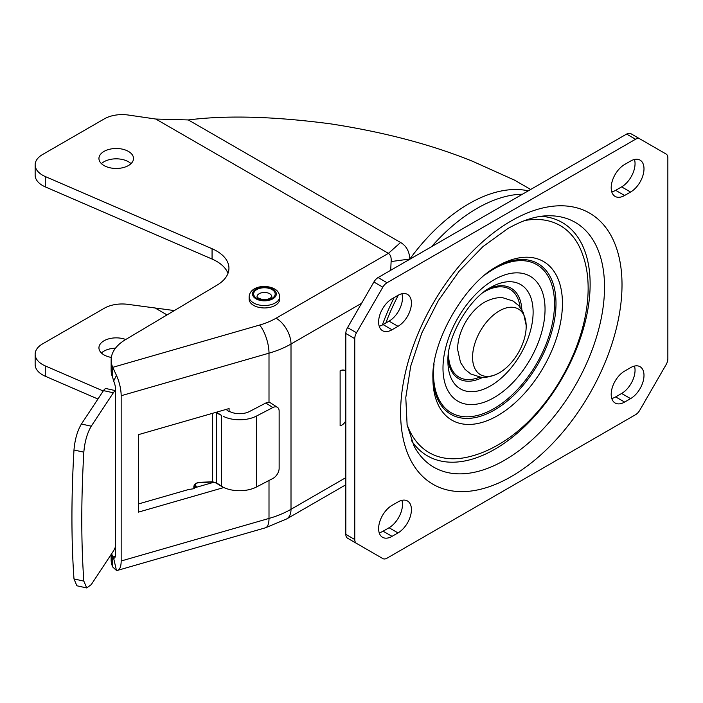 <?xml version="1.0" encoding="UTF-8"?>
<svg xmlns="http://www.w3.org/2000/svg" width="703" height="703" viewBox="0 0 703 703"><rect width="100%" height="100%" fill="white"/><g stroke="black" fill="none" stroke-linecap="round" stroke-linejoin="round"><path stroke-width="1.05" d="M643.992 375.393A18.972 10.958 120 0 0 640.064 366.702A18.972 10.958 120 0 0 630.582 367.643L624.615 371.087A18.972 10.958 120 0 0 612.216 387.81A18.972 10.958 120 0 0 615.125 403.012A18.972 10.958 120 0 0 624.615 402.072L630.582 398.627A18.972 10.958 120 0 0 643.992 375.393M634.475 366.061A18.972 10.958 -60 0 1 635.046 370.226A18.972 10.958 -60 0 1 621.637 393.469L615.67 396.905A18.972 10.958 -60 0 1 611.777 398.487M411.422 509.666A18.972 10.958 120 0 0 407.485 500.984A18.972 10.958 120 0 0 398.003 501.916L392.037 505.36A18.972 10.958 120 0 0 379.638 522.083A18.972 10.958 120 0 0 382.546 537.294A18.972 10.958 120 0 0 392.037 536.354L398.003 532.909A18.972 10.958 120 0 0 411.422 509.666M401.896 500.343A18.972 10.958 -60 0 1 402.476 504.499A18.972 10.958 -60 0 1 389.058 527.742L383.091 531.187A18.972 10.958 -60 0 1 379.198 532.769M643.992 168.808A18.972 10.958 120 0 0 640.064 160.117A18.972 10.958 120 0 0 630.582 161.057L624.615 164.502A18.972 10.958 120 0 0 612.216 181.225A18.972 10.958 120 0 0 615.125 196.427A18.972 10.958 120 0 0 624.615 195.487L630.582 192.051A18.972 10.958 120 0 0 643.992 168.808M634.475 159.476A18.972 10.958 -60 0 1 635.046 163.641A18.972 10.958 -60 0 1 621.637 186.884L615.67 190.328A18.972 10.958 -60 0 1 611.777 191.91M411.422 303.081A18.972 10.958 120 0 0 407.485 294.399A18.972 10.958 120 0 0 398.003 295.339L392.037 298.784A18.972 10.958 120 0 0 379.638 315.498A18.972 10.958 120 0 0 382.546 330.709A18.972 10.958 120 0 0 392.037 329.769L398.003 326.324A18.972 10.958 120 0 0 411.422 303.081M401.896 293.757A18.972 10.958 -60 0 1 402.476 297.923A18.972 10.958 -60 0 1 389.058 321.157L383.091 324.601A18.972 10.958 -60 0 1 379.198 326.183M356.509 543.384A8.436 4.868 -60 0 1 354.769 539.526L354.769 338.644A8.436 4.868 -60 0 1 356.509 332.765L382.836 287.175A8.436 4.868 -60 0 1 387.054 282.72L635.565 139.247A8.436 4.868 -60 0 1 639.783 138.825L630.837 133.667A8.436 4.868 120 0 0 626.619 134.08L378.109 277.553A8.436 4.868 120 0 0 373.891 282.008L347.563 327.598A8.436 4.868 120 0 0 345.823 333.477L345.823 534.359A8.436 4.868 120 0 0 347.563 538.217L382.836 558.586L347.563 538.217M630.837 133.667L666.101 154.027A8.436 4.868 -60 0 1 667.85 157.885L667.85 358.767A8.436 4.868 -60 0 1 666.101 364.646L639.783 410.236A8.436 4.868 -60 0 1 635.565 414.691L387.054 558.164A8.436 4.868 -60 0 1 382.836 558.586L373.891 553.419A8.436 4.868 120 0 0 373.917 553.428M497.671 266.042L497.671 266.042C464.947 282.984 431.211 341.421 432.907 378.232A91.601 52.883 120 0 0 497.671 415.622A91.601 52.883 120 0 0 562.444 303.441A91.601 52.883 120 0 0 497.671 266.042L497.654 266.059M490.518 287.518L490.518 287.518C469.006 298.643 446.8 337.106 447.925 361.298A60.238 34.781 120 0 0 490.518 385.894A60.238 34.781 120 0 0 533.12 312.114A60.238 34.781 120 0 0 490.518 287.518L484.912 290.761M522.505 194.186A147.586 85.212 120 0 0 477.021 208.404A147.586 85.212 120 0 0 431.528 246.718M398.346 295.137A147.586 85.212 120 0 0 385.798 323.046M111.144 360.033L111.144 370.358A50.598 29.218 -0 0 0 112.744 377.66L113.64 381.052L116.461 375.376L112.744 367.335A50.598 29.218 180 0 1 111.144 360.033A50.598 29.218 180 0 1 125.424 339.69L217.042 285.154A42.171 24.341 0 0 0 228.941 268.203A42.171 24.341 0 0 0 212.069 248.721L45.273 176.541A25.299 14.605 180 0 1 35.15 164.853A25.299 14.605 180 0 1 42.558 154.528L104.299 118.886A25.299 14.605 180 0 1 128.377 115.046L155.811 119.044L188.325 119.941C226.647 115.09 274.065 116.39 330.577 123.851C384.277 132.138 431.677 144.651 472.776 161.374L514.543 180.153M194.608 485.404L195.531 487.53M277.421 407.327L270.374 402.801A8.436 5.114 122.7 0 0 265.822 403.012L272.869 407.538A8.436 5.114 -57.3 0 1 277.421 407.327A8.436 5.114 -57.3 0 1 279.144 411.167L279.144 468.321A8.436 5.114 -57.3 0 1 272.869 478.462L256.525 486.968A25.299 14.605 0 0 1 223.22 487.249L216.612 482.917L212.552 481.801L212.552 413.32M345.823 420.429A6.327 4.262 -49.9 0 1 341.008 425.5A6.327 4.262 -49.9 0 1 340.999 425.5L340.129 425.842L340.129 370.753L340.999 370.411A6.327 4.262 -49.9 0 1 345.085 370.736A6.327 4.262 -49.9 0 1 345.823 371.667M340.999 370.411L340.129 370.753M340.893 370.314L344.452 370.2L345.085 370.736M195.17 487.627L195.17 486.687M115.52 546.591A12.654 3.682 -77.6 0 1 113.341 551.161L91.267 584.58L86.733 587.954L83.833 581.109C81.1 542.259 81.1 499.288 83.833 452.17C84.729 441.712 87.207 433.057 91.267 426.194L113.341 392.784A12.654 3.682 -77.6 0 1 115.52 390.771M91.267 426.194L81.416 424.023C77.356 430.877 74.878 439.542 73.982 449.999C71.249 497.109 71.249 540.097 73.982 578.938L76.882 585.784L86.733 587.954M81.416 424.023L103.49 390.613L113.341 392.784M115.52 390.64L106.215 388.583A12.654 3.682 102.4 0 0 103.49 390.613M226.138 409.41L229.09 411.826L229.09 408.557L138.517 434.63L138.517 512.1L223.835 487.539M212.35 482.021L215.294 482.548L221.427 486.265L221.427 415.341L216.77 412.362A0.844 0.527 117.5 0 0 216.612 412.977L221.427 415.341M272.869 407.538L256.525 416.035A25.299 14.605 180 0 1 223.22 416.325M215.188 412.564L216.612 412.977L216.612 482.917A0.844 0.466 123.8 0 0 216.77 483.295L212.552 481.801L199.177 482.311C194.924 483.172 193.202 485.307 194.01 488.708L194.573 487.803L213.861 482.249M229.09 411.826L229.881 411.598A14.763 8.524 0 0 0 249.468 411.519L265.822 403.012M221.427 486.265L223.22 487.249M212.244 482.021L199.002 482.68C195.821 482.935 194.318 484.604 194.485 487.715L194.705 488.11M138.517 503.937L188.791 489.464L194.01 488.708M194.995 484.771A4.218 3.339 -23.5 0 1 195.97 485.94L196.532 487.241M104 165.539A17.285 9.983 0 0 0 122.84 167.701A17.285 9.983 0 0 0 133.517 158.474A17.285 9.983 0 0 0 128.447 151.417A17.285 9.983 0 0 0 109.606 149.256A17.285 9.983 0 0 0 98.938 158.474A17.285 9.983 0 0 0 104 165.539M101.425 163.641A17.285 9.983 180 0 1 128.447 161.752A17.285 9.983 180 0 1 131.022 163.641M112.744 377.195L112.744 367.335L259.592 325.058A21.081 7.68 -106.1 0 1 269.003 353.17L121.162 395.727L121.162 560.994A21.081 7.68 73.9 0 1 117.586 570.361A21.081 7.68 73.9 0 1 116.461 570.458L112.744 567.031L112.744 557.022M361.623 303.257L291.007 344.022A21.081 12.171 60 0 0 276.094 318.204L388.434 253.344C390.578 254.864 391.474 257.606 391.114 261.56L390.692 270.286M409.752 259.284L409.84 259.02C409.322 251.261 406.237 245.751 400.587 242.491L388.434 253.344L155.811 119.044M528.287 190.847A147.586 85.212 -60 0 0 468.927 203.729A147.586 85.212 -60 0 0 409.84 259.02L391.114 261.56M116.461 375.376A21.081 7.68 73.9 0 1 121.162 395.727M125.732 339.505A17.285 9.983 0 0 0 108.025 339.057A17.285 9.983 0 0 0 98.938 347.844A17.285 9.983 0 0 0 104 354.901A17.285 9.983 0 0 0 111.346 357.423M101.425 353.011A17.285 9.983 180 0 1 115.477 348.205M103.244 391L45.273 365.911A25.299 14.605 180 0 1 35.15 354.224A25.299 14.605 180 0 1 42.558 343.89L104.299 308.248A25.299 14.605 180 0 1 128.377 304.417L174.344 310.568M113.64 381.052A8.436 3.076 -106.1 0 1 115.52 389.19L115.52 554.456A8.436 3.076 -106.1 0 1 114.088 558.208A8.436 3.076 -106.1 0 1 113.64 558.244L112.744 556.697A50.598 29.218 180 0 1 111.689 553.674M112.744 557.171L115.415 555.932M111.144 554.5L111.144 559.729A50.598 29.218 0 0 0 112.744 567.031M35.15 354.224L35.15 364.549A25.299 14.605 -0 0 0 45.273 376.237L97.937 399.032M35.15 164.853L35.15 175.188A25.299 14.605 0 0 0 45.273 186.875L212.069 259.055A42.171 24.341 180 0 1 227.983 273.37M499.385 310.867A37.909 21.89 120 0 0 472.574 356.764A37.909 21.89 120 0 0 498.462 373.284A37.909 21.89 120 0 0 499.385 372.775A37.909 21.89 120 0 0 526.169 325.287A37.909 21.89 120 0 0 499.385 310.867M498.462 373.284C489.016 378.029 482.61 377.476 480.79 377.203L470.79 374.005L465.052 369.383L460.518 362.493L457.679 349.743A37.909 21.89 -60 0 1 484.472 302.255A37.909 21.89 -60 0 1 485.395 301.745C494.842 297 501.239 297.554 503.058 297.826L513.067 301.025L518.805 305.647L523.34 312.536L526.169 325.287M253.607 305.366A15.29 8.823 180 0 1 249.134 299.126L249.134 296.71A15.29 8.823 0 0 0 253.607 302.958A15.29 8.823 0 0 0 270.268 304.865A15.29 8.823 0 0 0 279.706 296.71L279.706 299.126A15.29 8.823 0 0 1 270.268 307.281A15.29 8.823 0 0 1 253.607 305.366M347.563 327.598L356.509 332.765M382.836 287.175L373.891 282.008M378.109 277.553L387.054 282.72M635.565 139.247L626.619 134.08M345.823 534.359L354.769 539.526M398.003 326.324L389.058 321.157M383.091 324.601L392.037 329.769M615.67 190.328L624.615 195.487M630.582 192.051L621.637 186.884M383.091 531.187L392.037 536.354M398.003 532.909L389.058 527.742M630.582 398.627L621.637 393.469M615.67 396.905L624.615 402.072M511.309 476.537A156.567 90.388 120 0 0 622.014 284.785A156.567 90.388 120 0 0 511.309 220.874A156.567 90.388 120 0 0 400.605 412.617A156.567 90.388 120 0 0 511.309 476.537M504.561 460.237A141.373 81.618 120 0 0 602.146 313.512A141.373 81.618 120 0 0 546.899 215.803C535.343 216.146 522.32 220.408 507.812 228.589L482.943 246.604L459.182 271.173L438.321 300.638L421.8 333.011L410.728 366.096L405.789 397.538L407.116 424.911L414.005 445.974A141.373 81.618 120 0 0 504.561 460.237M541.108 216.313A134.748 77.796 -60 0 1 587.093 313.538A134.748 77.796 -60 0 1 494.859 449.226A134.748 77.796 -60 0 1 411.554 440.711M524.851 220.505A131.074 75.678 -60 0 1 582.91 255.347C604.026 314.997 558.367 411.141 497.671 445.087C487.416 451.045 476.942 455.149 466.256 457.398A131.074 75.678 120 0 1 407.055 424.533M496.081 266.991A87.04 50.256 -60 0 1 555.994 304.381A87.04 50.256 -60 0 1 494.446 410.042A87.04 50.256 -60 0 1 432.925 376.377M485.922 274.17A85.546 49.395 -60 0 1 494.016 268.871A85.546 49.395 -60 0 1 554.5 303.793A85.546 49.395 -60 0 1 494.016 408.566A85.546 49.395 -60 0 1 434.067 363.987M494.016 397.643A72.172 41.67 120 0 0 545.045 309.258A72.172 41.67 120 0 0 494.016 279.794A72.172 41.67 120 0 0 442.987 368.179A72.172 41.67 120 0 0 494.016 397.643M487.68 289.276A52.303 30.203 -60 0 1 521.837 309.698M483.497 292.299A50.818 29.341 -60 0 1 484.472 291.719A50.818 29.341 -60 0 1 520.088 307.167M479.727 377.08A50.818 29.341 -60 0 1 448.558 352.827M482.785 377.326A52.303 30.203 -60 0 1 448.031 357.959M354.769 338.644L345.823 333.477M73.982 578.938L83.833 581.109M73.982 449.999L83.833 452.17M256.525 416.035L256.525 486.968M382.379 324.988A146.075 84.334 -60 0 1 394.19 297.536M345.823 477.645L291.007 509.297L291.007 344.022A84.334 48.692 180 0 1 269.003 353.17L269.003 402.318M276.094 318.204A63.252 36.521 180 0 1 259.592 325.058M188.325 119.941L400.587 242.491M155.811 308.415L167.059 314.909M113.64 558.244L116.461 570.458M45.273 365.911L45.273 376.237M45.273 176.541L45.273 186.875M212.069 259.055L212.069 248.721M121.162 560.994L269.003 518.436L269.003 480.474M265.426 527.804A21.081 7.68 -106.1 0 0 269.003 518.436A84.334 48.692 0 0 0 291.007 509.297A21.081 12.171 60 0 1 286.639 518.946L265.426 527.804L117.586 570.361M255.997 298.819A11.916 6.881 0 0 0 272.843 298.819A11.916 6.881 0 0 0 272.843 289.1A11.916 6.881 0 0 0 255.997 289.1A11.916 6.881 0 0 0 255.997 298.819M272.017 298.353A10.756 6.204 180 0 1 256.815 298.353A10.756 6.204 180 0 1 256.815 289.566A10.756 6.204 180 0 1 272.017 289.566A10.756 6.204 180 0 1 272.017 298.353M259.196 293.705A7.382 4.262 180 0 1 267.245 292.782A7.382 4.262 180 0 1 271.797 296.71L270.339 298.186C266.332 300.146 262.201 300.023 257.948 297.826L257.034 296.71A7.382 4.262 180 0 1 259.196 293.705M514.051 179.871L530.677 189.467M345.823 484.78L286.639 518.946M279.706 296.71C279.311 293.098 277.588 290.497 274.53 288.933C266.086 284.223 250.048 286.042 249.134 296.71"/></g></svg>

